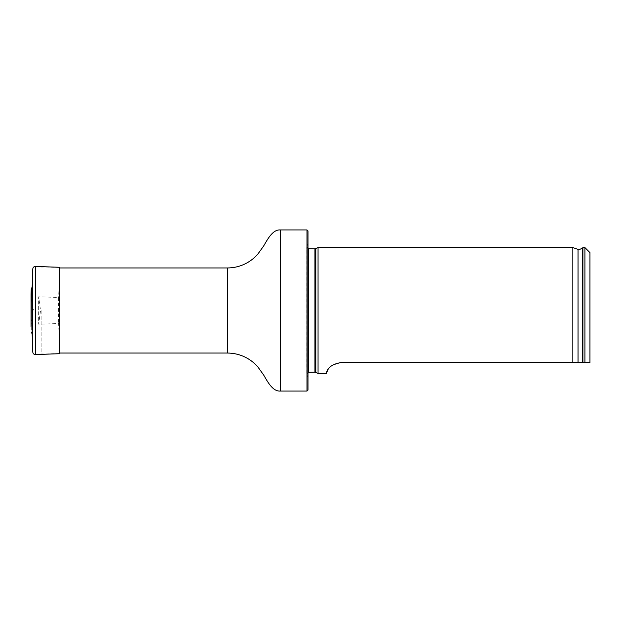 <?xml version="1.0" encoding="UTF-8"?>
<svg xmlns="http://www.w3.org/2000/svg" width="621" height="621" viewBox="0 0 621 621"><rect width="100%" height="100%" fill="white"/><g stroke="black" fill="none" stroke-linecap="round" stroke-linejoin="round"><path stroke-width="0.47" stroke-dasharray="3.1 2.33" d="M41.126 310.5L41.126 353.046L41.126 310.5M307.985 390.058L307.985 230.942M307.985 310.5L307.985 243.657L307.985 310.5M306.976 229.941L306.976 391.059M318.053 373.423L318.053 247.577M306.727 246.809L308.738 248.819L308.738 372.181L306.727 374.191L306.727 246.809L306.914 375.045L306.727 246.809M589.95 252.615L589.95 362.633M584.912 247.577L584.912 362.633L340.712 362.633L332.041 365.373L328.09 369.433M582.902 247.577L582.902 362.633M572.834 362.633L572.834 247.577M32.152 333.888L32.152 287.112M31.05 326.506L31.05 294.494L31.097 325.637L31.097 295.363L32.89 308.295L32.89 312.705L32.89 308.295L33.689 310.5L32.89 312.705L31.05 326.328M58.622 297.482L58.622 323.518L58.622 297.482L38.649 296.784L38.649 324.216L38.649 296.784L40.551 310.5L38.649 324.216L58.622 323.518L59.678 353.706L59.678 267.294L58.622 297.482M227.426 267.954L227.426 353.046M280.288 229.941L280.288 391.059M307.985 243.657L306.914 245.955L306.914 375.045L307.985 377.343M315.794 372.367L315.794 248.633M314.94 372.181L314.94 248.819M582.482 362.633L582.482 248.097M578.035 362.633L578.035 249.37M31.244 288.959L31.244 332.041M32.789 268.87L32.789 352.13M35.397 266.448L35.397 354.552M59.678 267.954L41.126 267.954M59.678 353.046L41.126 353.046"/><path stroke-width="0.93" d="M306.976 229.941L307.985 230.942L307.985 390.058L306.976 391.059L306.976 229.941L280.288 229.941C272.65 229.343 267.441 239.535 263.599 246.071L257.87 254.043C254.121 258.359 249.658 261.728 244.488 264.158C239.077 266.673 233.387 267.938 227.426 267.954L59.678 267.954M307.985 248.672L314.94 248.819L318.053 247.577L318.053 373.423L314.94 372.181L307.985 372.328M589.95 362.633L584.912 362.633L589.95 362.633L589.95 252.615L584.912 247.577L582.902 247.577L582.902 362.633L584.912 362.633L584.912 247.577M340.712 362.633C324.985 365.358 326.848 374.642 326.235 373.423C326.848 374.634 324.993 365.35 340.712 362.633L582.902 362.633M318.053 373.423L326.235 373.423L328.09 369.433M578.035 362.633L578.035 249.37L572.834 247.577L572.834 362.633M31.244 332.041L32.152 333.888L32.152 287.112L31.244 288.959L31.05 294.494L31.05 326.506L31.244 288.959M32.152 287.112L32.789 268.87C32.991 267.348 33.86 266.541 35.397 266.448L59.678 267.294L59.678 353.706L35.397 354.552L35.397 266.448M306.976 391.059L280.288 391.059C272.65 391.657 267.441 381.465 263.599 374.929L257.87 366.957C254.121 362.641 249.658 359.272 244.488 356.842C239.077 354.327 233.387 353.062 227.426 353.046L227.426 267.954M280.288 391.059L280.288 229.941M315.794 248.633L315.794 372.367M314.94 248.819L314.94 372.181M308.738 248.819L308.738 372.181M578.035 249.37C577.957 250.092 579.432 249.665 582.482 248.097L582.482 362.633M32.152 333.888L32.789 352.13L32.789 268.87M227.426 353.046L59.678 353.046M582.482 248.097L582.902 247.577M572.834 247.577L318.053 247.577M31.097 325.637L31.05 326.506M31.05 294.672L31.05 326.328L31.05 294.672M32.789 352.13C32.991 353.652 33.86 354.459 35.397 354.552"/></g></svg>
